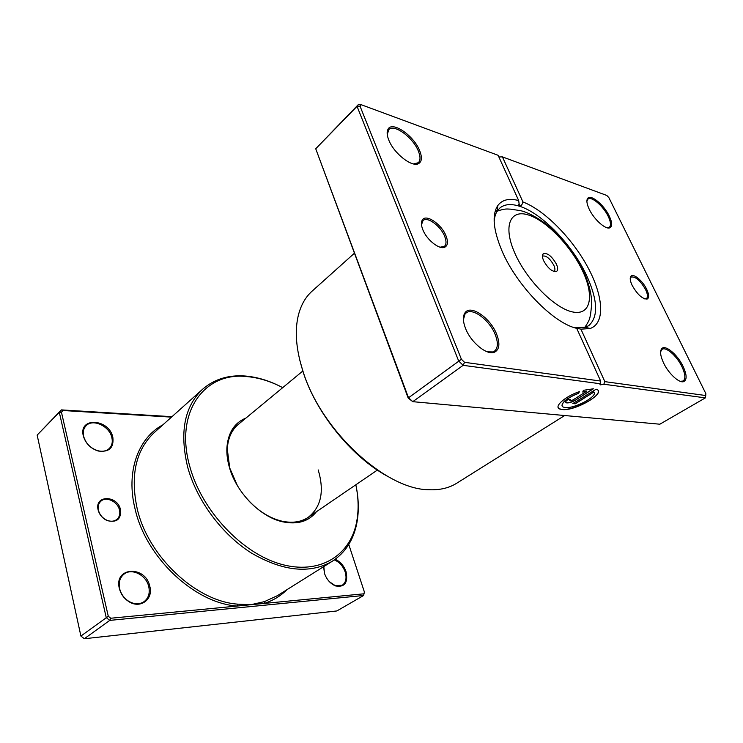 <?xml version="1.0" encoding="UTF-8"?>
<svg xmlns="http://www.w3.org/2000/svg" width="743" height="743" viewBox="0 0 743 743"><rect width="100%" height="100%" fill="white"/><g stroke="black" fill="none" stroke-linecap="round" stroke-linejoin="round"><path stroke-width="1.11" d="M171.475 417.129L62.914 410.517L61.446 412.235L108.292 616.272L110.763 618.241L237.128 606.047L237.76 604.152L250.837 604.718L264.499 601.607L277.399 595.672L332.325 561.225C310.137 574.125 283.204 571.432 251.543 553.136C222.036 534.551 196.839 500.633 187.682 467.198C179.379 432.389 184.403 406.365 202.755 389.109C214.272 379.209 228.296 374.844 244.828 375.995C256.409 376.896 268.084 380.295 279.842 386.184M98.15 510.014C94.166 494.884 117.524 494.912 120.515 509.717C121.23 519.181 116.827 522.831 107.298 520.639C102.729 518.568 99.711 515.15 98.243 510.413L98.15 510.014M119.484 510.042C117.765 501.618 106.249 496.064 100.89 501.2C98.466 503.457 97.649 506.503 98.438 510.32L98.54 510.701C99.915 515.159 102.748 518.363 107.048 520.323C110.921 521.79 114.218 521.465 116.939 519.366C119.484 517.063 120.329 513.961 119.484 510.042M335.186 559.293C340.248 561.532 343.87 565.664 346.052 571.701C348.226 582.735 344.733 587.481 335.576 585.939C330.375 583.738 326.66 579.521 324.45 573.308L323.632 566.677M329.465 581.778L335.158 585.595L342.254 585.261C345.95 582.586 346.925 578.165 345.189 571.989C342.978 565.952 339.347 561.94 334.276 559.934M323.809 566.565L324.515 573.503M119.363 588.502C113.735 566.853 145.461 565.163 149.78 586.255C153.606 599.304 140.213 609.362 128.613 601.468C124.062 598.459 121.025 594.326 119.512 589.069L119.363 588.502M148.739 586.589C146.297 575.101 131.79 567.671 123.997 574.144C119.846 577.608 118.397 582.475 119.651 588.753L119.79 589.292C121.239 594.307 124.137 598.254 128.483 601.143C134.232 604.486 139.452 604.635 144.151 601.598C148.581 598.059 150.114 593.053 148.739 586.589M83.337 435.983C78.294 416.702 109.054 418.56 112.834 437.246C114.041 447.806 109.175 452.403 98.243 451.029C90.73 448.586 85.789 443.682 83.42 436.299L83.337 435.983M111.849 437.553C109.527 426.176 92.931 418.337 86.169 425.665C83.541 428.377 82.696 431.934 83.643 436.355L83.718 436.652C85.984 443.71 90.702 448.4 97.881 450.732C102.506 451.846 106.268 451.131 109.175 448.586C111.989 445.8 112.88 442.122 111.849 437.553M316.462 511.695C308.716 521.521 297.376 524.874 282.461 521.762C260.291 516.924 236.376 492.59 229.411 467.375C227.46 460.586 226.615 454.103 226.884 447.945C228.017 432.751 234.379 422.786 245.961 418.049M238.345 424.346C231.621 430.021 227.934 438.286 227.284 449.144L229.754 468.071L237.435 485.69M282.711 387.642C270.415 381.168 258.192 377.463 246.035 376.515C204.539 372.039 174.206 412.003 189.809 466.52C201.594 510.274 241.577 552.903 280.26 563.983C319.035 575.314 349.684 556.005 356.408 523.109C358.85 511.175 358.665 498.395 355.841 484.789M356.454 487.947C358.869 500.875 358.906 513.032 356.566 524.419C353.101 540.625 345.021 552.894 332.325 561.225M110.763 618.241L109.741 620.396L106.249 617.619L59.301 412.328L61.372 409.895L37.15 435.092L80.903 636.064L84.321 638.739L336.876 610.95L363.615 595.496L109.741 620.396L84.321 638.739M62.914 410.517L61.372 409.895L171.977 416.684M61.446 412.235L59.301 412.328L37.15 435.092M108.292 616.272L80.903 636.064M364.386 591.995L363.615 595.496L364.386 591.995L348.764 544.461M162.856 424.857C138.189 437.933 125.558 471.759 135.207 509.522C146.315 558.095 194.954 603.26 237.128 606.047L363.671 593.833M249.109 501.191C259.149 511.546 269.923 518.168 281.421 521.047C292.036 523.434 300.999 522.171 308.308 517.277C321.217 506.912 324.515 491.123 318.19 469.92M286.947 589.682C280.668 595.97 273.099 600.548 264.229 603.427L264.499 601.607M556.414 264.146C551.65 255.926 547.229 252.49 543.152 253.846C542.065 255.155 542.232 257.45 543.653 260.737C547.935 268.362 552.198 271.947 556.442 271.501C558.067 270.406 558.058 267.954 556.414 264.146M554.083 271.557C555.262 270.48 555.179 268.39 553.832 265.288C549.904 258.388 546.105 255.323 542.436 256.094M632.163 285.377C630.12 280.993 629.692 277.956 630.891 276.275C633.231 272.932 642.658 280.733 646.661 289.231C649.15 294.627 649.298 297.906 647.107 299.067C642.323 299.02 637.345 294.46 632.163 285.377M644.757 298.918L646.438 298.602C648.026 297.2 647.738 294.191 645.574 289.575C640.299 280.51 635.469 276.331 631.104 277.046L630.222 278.486M422.813 229.671C421.16 225.454 420.984 222.241 422.293 220.039C425.832 213.501 441.528 224.107 446.014 235.847C448.289 241.726 447.88 245.506 444.797 247.196C439.531 250.019 426.677 239.859 422.813 229.671M440.125 247.205L444.407 246.379C446.45 244.428 446.524 241.057 444.639 236.265C440.683 226.011 427.327 216.204 423.027 220.569L421.485 224.73M562.163 405.91C561.903 402.056 567.383 397.802 578.611 393.168L578.686 393.335C566.872 397.496 558.197 405.687 563.705 407.192L565.237 407.498C574.515 408.929 598.375 396.149 593.871 392.035L575.203 403.811L572.844 403.56L596.155 389.193C607.709 392.36 575.156 411.473 562.042 409.523L560.083 409.124C553.126 407.229 564.346 396.771 579.336 391.626L578.686 393.335M558.179 407.545L560.018 408.956L561.977 409.356C572.983 411.009 601.319 396.456 598.106 390.623M575.333 400.226C572.175 402.074 569.361 402.975 566.89 402.929L566.333 402.808C565.126 402.214 565.729 401.09 568.154 399.428L570.568 399.697L570.132 400.867L572.955 399.966L586.812 391.162L582.726 392.044L583.394 390.326L593.397 388.784L575.333 400.226L593.072 388.775M565.72 402.269L566.816 402.762C569.287 402.808 572.101 401.907 575.268 400.059M569.742 400.579L570.29 399.669M663.564 362.937C660.388 356.027 659.775 351.281 661.716 348.699C665.189 344.25 677.467 354.495 683.049 366.318C686.931 374.816 687.117 379.924 683.606 381.651C679.093 383.314 668.496 373.478 663.564 362.937M680.254 381.326L683.161 381.029C685.77 378.865 685.362 374.073 681.935 366.671C676.892 356.027 666.016 346.452 662.115 349.34L660.62 351.736M465.592 328.573C462.88 321.561 462.675 316.304 465.007 312.794C470.449 304.221 490.204 317.735 496.538 333.941C500.271 343.647 499.519 349.767 494.299 352.293C486.832 355.479 470.941 342.486 465.592 328.573M487.259 351.82L492.953 351.941L494.485 351.151C498.079 348.049 498.293 342.458 495.126 334.387C489.488 320.075 472.567 307.37 466.149 312.952L464.96 314.187L463.409 319.648M388.775 140.028C386.917 135.347 386.657 131.762 387.985 129.282C392.09 120.598 413.87 135.579 419.665 150.68C422.275 157.275 421.922 161.584 418.597 163.59C412.124 167.695 393.818 153.392 388.775 140.028M413.479 163.924L418.346 162.717C420.547 160.423 420.547 156.541 418.346 151.07C413.127 137.566 394.106 123.542 388.821 129.616L387.252 134.567M589.19 209.154C586.812 204.046 586.292 200.489 587.629 198.465C590.564 193.756 604.003 204.799 609.279 216.083C612.241 222.426 612.436 226.336 609.864 227.785C605.74 229.949 593.926 219.371 589.19 209.154M607.105 227.776L609.325 227.293C611.192 225.547 610.82 221.916 608.229 216.408C603.427 206.173 591.428 195.855 587.954 199.115L586.896 201.13M387.289 476.17C351.848 456.917 316.518 413.563 303.376 372.819L299.689 359.807M354.281 253.344L312.06 291.182C305.447 297.098 300.85 305.243 298.268 315.617C294.525 331.424 296.151 350.148 303.144 371.788C321.598 431.33 386.165 490.036 429.361 489.748C440.051 490.139 449.153 487.975 456.666 483.256L564.68 415.523M576.707 328.341C553.294 323.159 516.524 285.461 501.906 250.716C493.222 229.866 491.82 214.848 497.717 205.662C502.119 199.709 509.104 198.009 518.67 200.554L498.116 155.296L361.163 104.698L360.03 106.156L461.412 359.278L464.551 362.315L600.65 381.057L576.707 328.341M580.933 329.177L604.848 381.642L705.748 395.536L705.85 393.614L608.879 197.657L606.827 195.465L502.407 156.884L522.951 201.957C544.684 210.288 572.036 238.094 587.694 267.034C603.418 295.937 605.489 323.196 590.183 328.49L580.933 329.177L574.497 327.626L585.317 327.319L588.735 325.638C598.477 316.973 597.846 300.432 586.849 276.006C572.732 245.292 542.093 213.185 519.459 206.22C511.221 203.601 504.757 204.139 500.058 207.836L497.494 210.659C495.59 213.445 494.476 217.077 494.16 221.553M464.551 362.315L463.14 365.333L412.783 401.675L408.167 398.025L315.729 148.767L408.455 397.616L412.783 401.675L659.858 424.207L705.386 397.876L603.808 384.233L600.233 384.893L600.177 383.741L463.14 365.333L458.691 361.042L357.039 106.323L358.655 104.261L315.729 148.767L357.039 106.323L360.03 106.156M408.167 398.025L461.412 359.278M502.407 156.884L498.869 156.959M518.67 200.554L519.459 206.22C521.103 206.043 522.264 204.622 522.951 201.957M603.808 384.233L604.848 381.642M600.65 381.057L600.177 383.741M361.163 104.698L358.655 104.261M705.386 397.876L705.748 395.536M582.809 391.84L586.812 391.162M578.611 393.168L579.178 391.682M573.057 403.421L575.203 403.811M575.128 403.644L593.871 392.035M593.796 391.867L594.103 392.369M202.755 389.109L154.46 432.38C135.811 449.877 130.071 475.381 137.232 508.881C148.228 556.786 196.161 601.328 237.76 604.152M585.958 325.954L584.797 327.477M514.778 253.019C526.536 280.046 554.705 308.456 572.63 311.949C590.741 315.859 594.53 296.076 582.716 271.176C571.135 246.323 546.607 220.69 528.459 214.996C510.162 208.922 502.751 225.928 514.778 253.019M497.197 211.114L498.98 210.427M227.284 449.144L226.884 447.945M356.408 523.109L356.566 524.419M246.035 376.515L244.828 375.995M281.421 521.047L282.461 521.762M542.455 255.685L543.152 253.846M584.685 327.514C591.242 318.125 589.663 316.555 590.666 313.722L591.66 304.5C591.818 294.813 589.125 283.807 583.58 271.492C576.912 258.183 568.284 245.849 557.696 234.491C544.257 220.318 527.019 211.579 519.849 210.557L510.32 209.117C507.45 209.182 505.769 208.124 497.132 211.216M377.36 470.078L301.788 521.725M302.875 370.971L232.262 429.38M554.482 271.659L556.442 271.501M630.733 277.39L630.891 276.275M422.303 221.414L422.293 220.039M661.53 349.832L661.716 348.699M464.96 314.187L465.007 312.794M388.041 130.629L387.985 129.282M587.509 199.57L587.629 198.465M464.969 313.862L464.078 314.54M661.549 349.702L660.936 350.083M587.527 199.449L587.026 199.839M497.522 209.935L494.949 212.061M608.889 227.618L608.378 227.999M682.585 381.373L681.953 381.744M417.547 163.46L416.823 164.129M493.268 352.024L492.358 352.674M519.181 206.09L518.335 204.223M600.233 384.893L599.898 384.159M497.494 210.659L497.717 205.662M585.317 327.319L590.183 328.49M608.777 227.599L609.864 227.785M417.315 163.423L418.597 163.59M492.953 351.941L494.299 352.293M682.445 381.335L683.606 381.651M443.673 246.992L442.949 247.595M443.478 246.955L444.797 247.196M645.983 298.825L647.107 299.067"/></g></svg>
